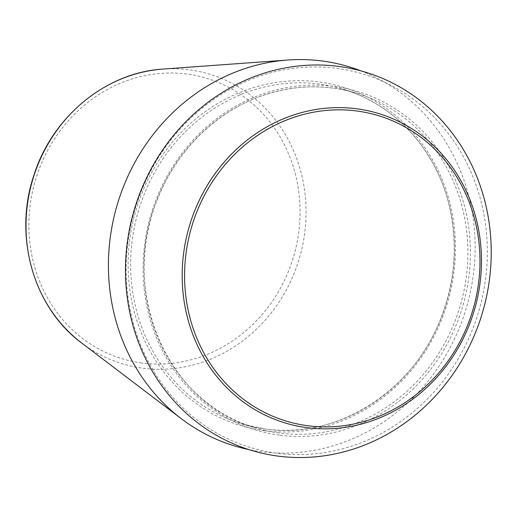 <?xml version="1.0" encoding="UTF-8"?>
<svg xmlns="http://www.w3.org/2000/svg" width="517" height="517" viewBox="0 0 517 517"><rect width="100%" height="100%" fill="white"/><g stroke="black" fill="none" stroke-linecap="round" stroke-linejoin="round"><path stroke-width="0.39" stroke-dasharray="2.58 1.94" d="M361.066 70.926A198.03 182.016 -73.5 0 1 468.131 301.495A198.03 182.016 -73.5 0 1 261.188 451.677A198.03 182.016 -73.5 0 1 248.651 449.538M276.608 453.189A195.064 179.289 -73.5 0 1 167.573 144.23A195.064 179.289 -73.5 0 1 476.028 184.944A195.064 179.289 -73.5 0 1 276.608 453.189M163.004 69.078A151.235 139.002 -73.5 0 1 305.696 223.06A151.235 139.002 -73.5 0 1 142.673 368.182A151.235 139.002 -73.5 0 1 81.673 342.997M141.839 362.999A146.453 134.607 -73.5 0 1 59.978 131.034A146.453 134.607 -73.5 0 1 291.562 161.601A146.453 134.607 -73.5 0 1 141.839 362.999M264.471 430.713A176.775 162.48 -73.5 0 1 165.66 150.718A176.775 162.48 -73.5 0 1 445.202 187.613A176.775 162.48 -73.5 0 1 264.471 430.713M265.499 429.026A174.849 160.709 -73.5 0 1 242.744 424.179A174.849 160.709 -73.5 0 1 138.446 210.82A174.849 160.709 -73.5 0 1 342.273 88.95A174.849 160.709 -73.5 0 1 449.764 290.056A174.849 160.709 -73.5 0 1 265.499 429.026M278.999 433.033A174.849 160.709 -73.5 0 1 256.238 428.186A174.849 160.709 -73.5 0 1 151.946 214.826A174.849 160.709 -73.5 0 1 355.774 92.957A174.849 160.709 -73.5 0 1 463.264 294.063A174.849 160.709 -73.5 0 1 278.999 433.033M279.432 435.159A176.775 162.48 -73.5 0 1 180.62 155.158A176.775 162.48 -73.5 0 1 460.162 192.053A176.775 162.48 -73.5 0 1 279.432 435.159M242.744 424.179L265.454 429.02C336.741 439.793 413.4 391.35 441.033 317.884C454.546 282.889 457.687 247.359 450.469 211.285C438.804 152.657 396.028 104.344 342.273 88.95L355.774 92.957C323.72 83.702 291.562 84.969 259.288 96.763C214.206 113.32 175.883 151.875 157.485 199.252C118.483 290.858 167.876 405.031 256.238 428.186L242.744 424.179"/><path stroke-width="0.78" d="M248.651 449.538A198.03 182.016 -73.5 0 1 181.312 418.705A198.03 182.016 -73.5 0 1 117.294 204.538A198.03 182.016 -73.5 0 1 287.814 60.017A198.03 182.016 -73.5 0 1 361.066 70.926M277.829 456.084A197.513 181.538 -73.5 0 1 167.424 143.248A197.513 181.538 -73.5 0 1 479.757 184.466A197.513 181.538 -73.5 0 1 277.829 456.084M163.004 69.078C106.017 72.406 52.217 116.732 33.928 175.192C13.138 236.023 33.372 307.492 81.673 342.997A151.235 139.002 -73.5 0 1 32.778 179.444A151.235 139.002 -73.5 0 1 163.004 69.078L287.814 60.017M307.634 425.724A159.527 146.628 -73.5 0 1 218.458 173.046A159.527 146.628 -73.5 0 1 470.728 206.341A159.527 146.628 -73.5 0 1 307.634 425.724M306.852 427.649A161.621 148.547 -73.5 0 1 216.513 171.663A161.621 148.547 -73.5 0 1 472.086 205.391A161.621 148.547 -73.5 0 1 306.852 427.649M81.673 342.997L181.312 418.705"/></g></svg>
